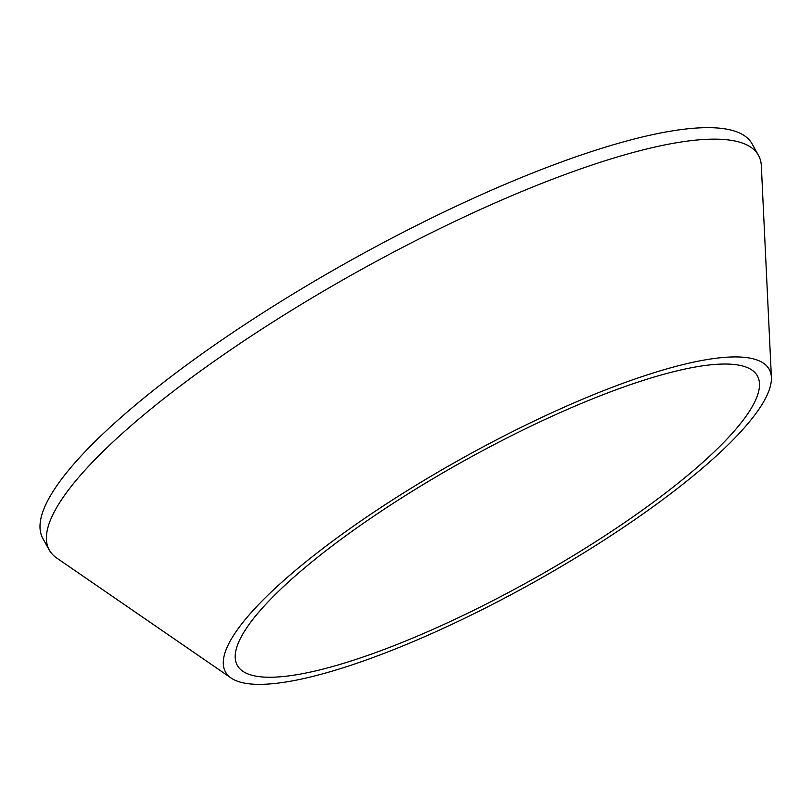 <?xml version="1.0" encoding="UTF-8"?>
<svg xmlns="http://www.w3.org/2000/svg" width="812" height="812" viewBox="0 0 812 812"><rect width="100%" height="100%" fill="white"/><g stroke="black" fill="none" stroke-linecap="round" stroke-linejoin="round"><path stroke-width="1.22" d="M771.4 377.397L761.331 165.861A405.817 93.36 150.9 0 0 758.469 155.336L752.064 143.836A405.817 93.36 150.9 0 0 418.383 224.559A405.817 93.36 150.9 0 0 50.608 495.452A405.817 93.36 150.9 0 0 42.884 538.559L49.288 550.069A405.817 93.36 150.9 0 0 56.718 558.037L231.197 678.071A311.128 71.578 150.9 0 0 496.873 602.139A311.128 71.578 150.9 0 0 763.28 402.387A311.128 71.578 150.9 0 0 771.4 377.397A311.128 71.578 150.9 0 0 528.886 423.58A311.128 71.578 150.9 0 0 231.42 638.902A311.128 71.578 150.9 0 0 231.197 678.071M758.469 155.336A405.817 93.36 150.9 0 0 424.788 236.059A405.817 93.36 150.9 0 0 57.013 506.952A405.817 93.36 150.9 0 0 49.288 550.069M242.981 633.756A297.598 68.462 150.9 0 0 237.317 665.373A297.598 68.462 150.9 0 0 482.013 606.178A297.598 68.462 150.9 0 0 751.719 407.522A297.598 68.462 150.9 0 0 757.383 375.905A297.598 68.462 150.9 0 0 512.687 435.1A297.598 68.462 150.9 0 0 242.981 633.756"/></g></svg>
